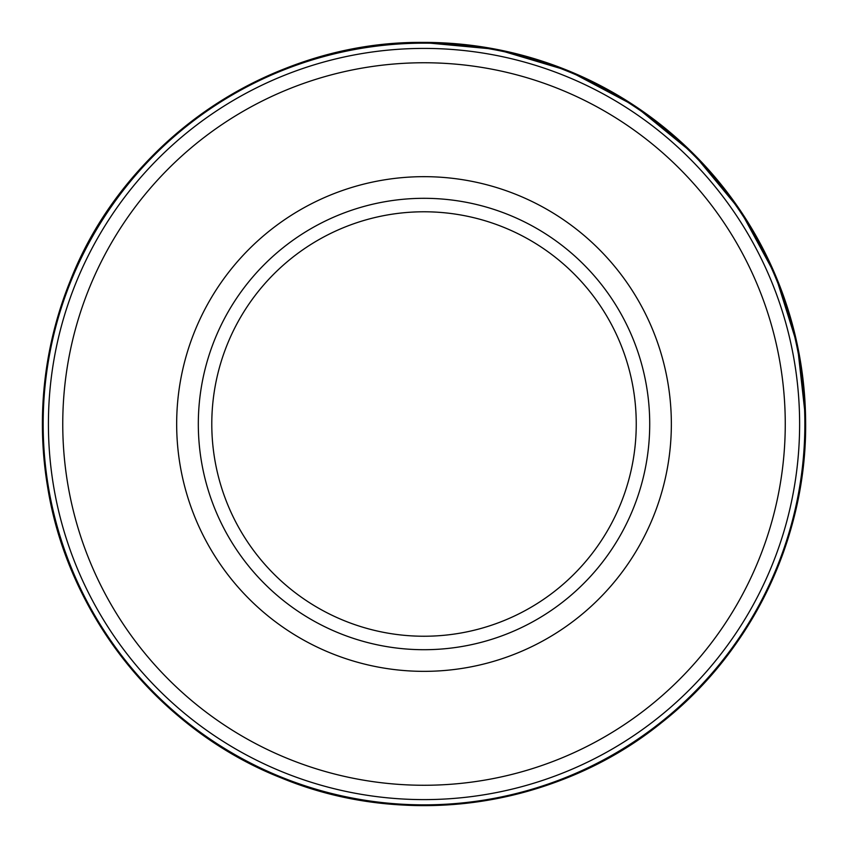 <?xml version="1.0" encoding="UTF-8"?>
<svg xmlns="http://www.w3.org/2000/svg" width="848" height="848" viewBox="0 0 848 848"><rect width="100%" height="100%" fill="white"/><g stroke="black" fill="none" stroke-linecap="round" stroke-linejoin="round"><path stroke-width="1.27" d="M649.716 424.011A225.706 225.706 0 0 1 311.163 619.475A225.706 225.706 0 0 1 311.163 228.547A225.706 225.706 0 0 1 649.716 424.011M799.622 424.011A375.611 375.611 0 0 1 236.21 749.293A375.611 375.611 0 0 1 236.21 98.728A375.611 375.611 0 0 1 799.622 424.011M421.912 42.4A381.611 381.611 0 0 0 42.411 427.254A381.611 381.611 0 0 0 428.399 805.6A381.611 381.611 0 0 0 805.589 418.488A381.611 381.611 0 0 0 421.912 42.4C270.724 41.34 125.345 139.878 70.32 280.709C43.831 347.086 36.22 415.562 47.488 486.127C67.692 615.468 159.784 730.287 281.653 778.082C406.075 829.439 556.733 807.529 661.366 722.825C753.098 650.893 808.006 535.024 805.589 418.488L797.427 345.337L775.379 275.112L740.262 210.431L693.378 153.689L635.173 106.138L568.764 70.914L496.748 49.385L421.912 42.4M422.145 43.163A380.847 380.847 0 0 0 43.174 427.01A380.847 380.847 0 0 0 428.155 804.837A380.847 380.847 0 0 0 804.826 418.732A380.847 380.847 0 0 0 422.145 43.163M636.244 424.011A212.223 212.223 0 0 1 317.905 607.804A212.223 212.223 0 0 1 317.905 240.217A212.223 212.223 0 0 1 636.244 424.011M671.351 424.011A247.34 247.34 0 0 1 300.34 638.215A247.34 247.34 0 0 1 300.34 209.806A247.34 247.34 0 0 1 671.351 424.011M785.259 424.011A361.237 361.237 0 0 1 243.387 736.859A361.237 361.237 0 0 1 243.387 111.162A361.237 361.237 0 0 1 785.259 424.011"/></g></svg>
